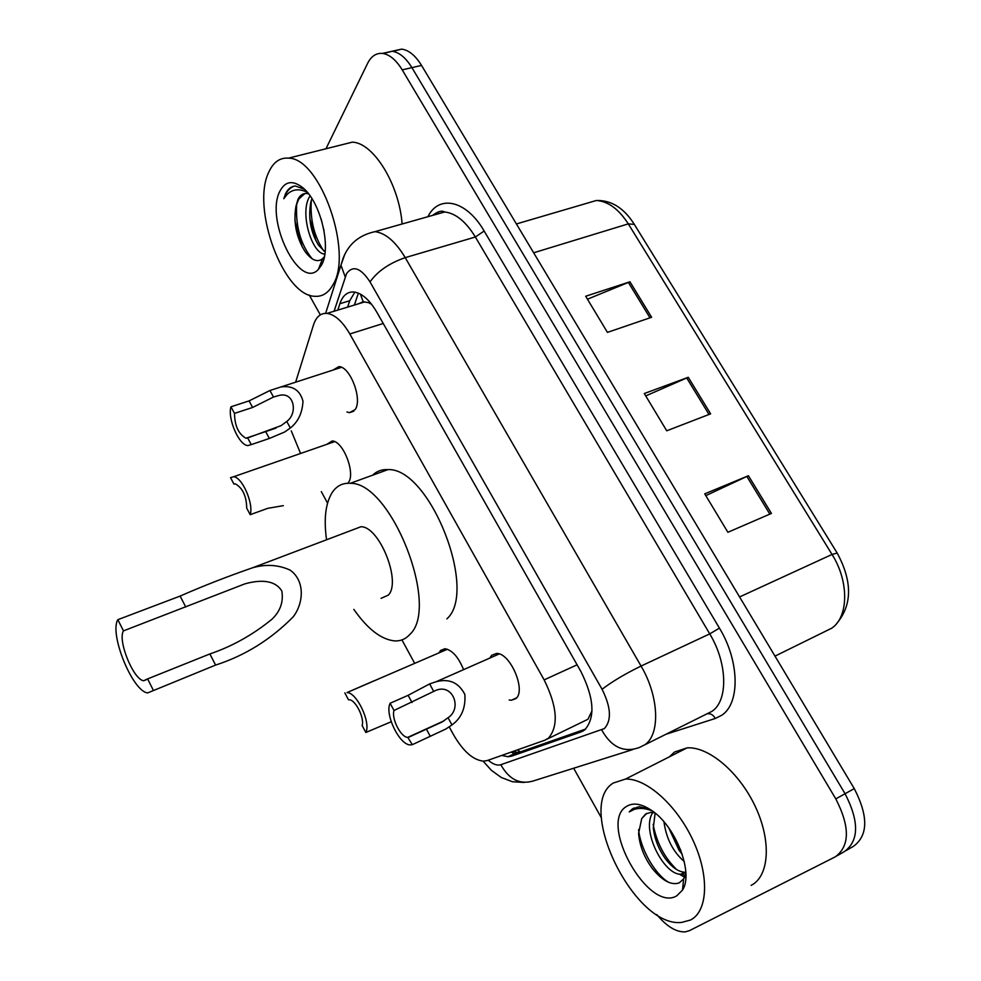 <?xml version="1.0" encoding="UTF-8"?>
<svg xmlns="http://www.w3.org/2000/svg" width="981" height="981" viewBox="0 0 981 981"><rect width="100%" height="100%" fill="white"/><g stroke="black" fill="none" stroke-linecap="round" stroke-linejoin="round"><path stroke-width="1.47" d="M326.722 444.381L332.167 440.984C343.056 440.677 355.821 473.443 348.378 482.566L347.85 483.253M439.083 652.733L440.53 650.513L444.896 648.735C452.106 649.986 458.311 656.878 463.498 669.422M332.951 370.095L338.899 366.612C350.242 366.502 362.725 399.598 355.122 409.617L349.506 412.658L346.931 411.983M490.022 657.724L491.714 655.308L496.521 653.456C510.194 652.573 526.527 690.759 515.81 698.631L511.309 700.275L509.188 699.956M547.14 739.11L587.926 719.281L592.021 710.82M449.482 727.338L453.185 734.144C462.885 751.066 472.989 760.079 483.51 761.158L487.226 760.557L544.835 740.214L548.477 738.153C558.741 726.05 557.306 706.627 544.148 679.882L349.825 333.969C342.492 321.4 334.877 314.545 326.992 313.393C320.652 313 316.164 316.814 313.528 324.834L295.637 382.173M370.536 302.957L363.191 301.78L358.298 303.852M369.371 303.178L371.591 304.282M291.271 430.867L300.554 453.48M321.314 491.64L327.544 503.106M401.928 639.894L414.644 663.279M501.732 755.431L508.023 756.743L511.653 756.13L580.936 731.973L584.713 729.889C595.43 717.712 594.179 698.313 580.985 671.666L376.79 312.142C369.506 299.806 361.866 293.086 353.896 291.995C347.335 291.627 342.663 295.539 339.88 303.718L337.807 310.094M325.962 148.756L367.568 63.434C371.161 56.273 376.115 52.937 382.406 53.415C389.494 54.396 396.091 59.89 402.222 69.872L835.8 798.89C850.024 826.676 849.877 845.978 835.383 856.781L689.422 930.662L685.155 931.889C676.117 932.208 666.651 926.444 656.78 914.586M601.451 817.946L573.664 768.233M320.321 314.864L309.223 294.999M392.94 51.38L401.646 49.124C408.783 50.068 415.417 55.5 421.548 65.42L854.267 788.614L845.07 793.727C859.258 821.404 859.074 840.668 844.494 851.508C859.074 840.668 859.258 821.404 845.07 793.727L411.922 67.64L845.07 793.727L835.8 798.89M383.35 53.55L392.057 51.27C399.169 52.226 405.791 57.683 411.922 67.64C405.791 57.683 399.169 52.226 392.057 51.27L382.406 53.415M347.63 307.102L349.739 300.726L354.864 292.117M585.694 729.03L520.911 751.704L517.257 752.329L512.56 751.605M587.46 299.193L629.949 281.792L585.682 296.25L607.447 332.387L651.617 317.268L629.949 281.792M705.805 495.638L748.417 475.724L704.738 493.86L727.89 532.291L771.446 513.419L748.417 475.724M645.731 395.907L688.282 377.293L644.296 393.528L666.737 430.794L710.624 413.847L688.282 377.293M854.267 788.614C868.43 816.18 868.185 835.395 853.544 846.26L846.149 850.539M613.26 783.034L625.461 779.086C646.271 778.117 676.767 805.094 693.089 840.509C709.594 875.886 707.926 911.423 690.452 920.043L681.623 922.422C634.118 927.989 575.025 806.063 613.26 783.034M669.422 756.817L674.462 752.059L687.105 747.853C708.527 746.369 739.331 772.194 755.395 806.725C771.642 841.208 769.251 876.352 751.127 885.377M655.124 813.126L653.309 827.829C654.535 838.914 658.656 849.35 665.682 859.148C672.095 867.4 678.362 871.753 684.493 872.219L680.9 874.206L685.829 872.514M652.831 812.476C640.568 830.282 664.211 875.273 680.9 874.206M668.846 828.05L679.085 850.343L682.236 854.279M663.965 821.845C666.258 838.547 673.027 851.778 684.26 861.539M646.798 813.335L641.709 818.62L638.582 833.445C639.661 845.965 644.321 857.737 652.524 868.761C662.42 880.779 671.298 885.5 679.146 882.925L683.647 878.951L685.866 873.115M641.709 818.62L645.621 813.997L650.746 812.403L654.744 812.82M676.792 895.812C648.355 913.323 598.005 822.838 626.467 806.468C632.941 802.372 641.182 803.598 651.163 810.147C675.394 825.475 694.045 873.065 682.494 890.086L676.792 895.812M649.802 809.251L639.269 806.701L632.463 808.822L629.226 811.925L634.069 809.46C639.342 807.706 645.424 808.197 652.291 810.944M679.159 874.046L685.805 877.909M682.85 886.677L684.358 885.88M670.943 831.091L680.863 850.392M653.138 824.285C656.608 842.667 664.505 857.799 676.804 869.681M682.384 874.083L685.891 876.131M638.57 829.595C640.556 849.203 654.817 874.059 668.588 882.311M682.899 886.223L684.395 885.769M633.849 808.025L629.226 811.925M153.343 690.293L147.616 678.901L143.692 680.74C133.416 679.784 117.401 640.274 123.471 630.881L117.843 619.685L180.136 596.08C203.226 585.939 227.384 576.509 252.608 567.766C265.826 563.989 278.31 564.749 290.033 570.071C304.797 580.298 304.11 602.53 293.209 616.841C270.793 639.551 244.919 655.627 215.587 665.081L147.653 692.917C132.533 691.47 109.075 633.751 117.843 619.685M147.616 678.901L209.873 653.947C232.227 646.356 252.963 634.756 272.068 619.134C280.333 611.151 283.595 601.794 281.841 591.065C274.312 578.716 257.696 580.249 244.796 583.891L123.471 630.881M381.082 598.336L388.329 595.111C401.658 581.843 379.328 526.184 360.922 526.748L354.092 529.335M326.563 539.758C323.632 518.974 325.545 503.167 332.289 492.364C336.741 485.828 342.737 482.811 350.266 483.314C391.014 481.904 440.395 607.239 409.8 634.486C405.656 639.06 400.591 641.194 394.607 640.912C381.131 639.502 367.544 628.993 353.834 609.373M372.572 475.209C376.814 471.113 381.977 469.237 388.047 469.592C429.788 467.667 478.52 591.347 446.858 618.876M268.917 171.859C273.441 162.061 279.977 157.487 288.524 158.137C320.554 157.99 353.614 253.539 332.743 285.14C328.218 293.061 322.295 296.789 314.962 296.299C283.595 296.299 250.756 207.788 268.917 171.859M340.738 145.053L352.338 142.147C373.491 142.699 399.267 184.526 402.112 223.999M311.933 198.64L310.83 202.049C308.022 217.807 310.609 232.239 318.592 245.324L325.103 251.859M310.082 195.881L309.873 196.212C299.095 212.411 312.032 253.662 324.417 254.018L324.834 254.067M321.118 218.886L324.073 230.964M304.932 193.502L298.714 199.168L295.955 206.268C293.233 222.258 296.237 237.292 304.932 251.357C311.517 260.259 317.378 262.724 322.553 258.751L323.988 257.132M295.955 206.268L297.979 199.351C300.063 195.17 302.97 193.22 306.71 193.478L308.574 193.846M321.474 265.14L318.384 269.395C299.438 290.597 264.76 219.756 279.855 191.27C285.177 181.068 292.853 179.915 302.908 187.8C320.775 202.025 331.725 248.316 321.474 265.14M304.564 189.321L295.379 185.998C291.173 186.292 287.887 188.892 285.52 193.797L283.779 198.738L287.053 194.483C292.522 189.088 299.279 188.364 307.347 192.337M309.738 218.407L315.907 240.676M323.84 253.907L324.699 254.888M294.827 220.369L302.185 246.758M311.345 200.308C309.971 219.536 314.116 236.433 323.767 250.977M296.691 203.692C295.391 226.01 300.529 244.355 312.081 258.739M294.214 186.12C289.37 187.984 285.888 192.19 283.779 198.738M408.427 737.356L442.112 721.979L448.059 717.736C462.358 708.552 453.075 683.34 435.944 690.33L394.006 710.489C391.186 718.423 400.922 737.491 407.753 737.369L412.339 744.665L445.914 728.981L451.971 724.934C461.462 718.067 465.754 707.914 464.871 694.474C458.789 682.629 449.261 678.374 436.3 681.672L499.17 653.947M412.339 744.665L410.279 744.91C399.451 745.094 384.466 714.033 390.119 703.267L408.133 695.321L429.641 683.916L436.3 681.672M390.119 703.267L394.006 710.489M247.666 437.943L281.142 425.619L286.759 421.425C297.966 413.528 294.496 391.272 278.923 395.49L273.478 397.023L252.62 407.458L234.496 413.393C234.717 425.815 238.53 434.093 245.949 438.225L247.666 437.943L251.246 444.614L269.37 438.458L284.625 432.02L290.339 428.01C298.175 421.805 302.393 412.854 302.982 401.168C299.928 390.046 292.571 385.312 280.897 386.955L341.486 367.323M251.246 444.614L247.85 445.595C238.959 445.288 227.457 418.838 230.94 406.796L249.076 400.898L269.922 390.512L280.897 386.955M230.94 406.796L234.496 413.393M373.994 680.826L346.98 692.586C356.753 692.292 371.076 722.494 365.839 732.488L391.211 721.746M365.839 732.488L362.136 725.511C364.662 718.018 355.429 699.637 349.248 699.796L348.5 699.821L344.834 692.917M250.192 514.682L246.721 508.146C246.464 496.141 242.687 488.048 235.391 483.878L233.944 484.087L230.51 477.612L233.539 476.766C242.074 476.852 253.895 503.719 250.192 514.682L267.776 508.33L283.337 505.656M360.432 294.128L363.191 301.78M517.502 749.864L520.261 751.912M577.098 664.811L544.148 679.882M383.24 323.485L349.825 333.969M488.219 760.201C492.965 764.309 497.171 765.805 500.813 764.702L604.37 728.589C611.776 720.348 611.016 707.252 602.076 689.287L370.021 281.903C360.787 267.825 352.964 265.054 346.563 273.613L334.08 311.235M344.625 254.79L340.947 265.164L343.154 258.162C348.647 243.938 359.267 235.097 375 231.651C385.607 233.073 395.686 241.743 405.227 257.635L641.059 666.05C659.073 696.338 660.483 734.524 644.775 744.787L639.354 747.51C623.891 753.04 611.359 747.203 601.745 730.011M427.912 216.715C438.863 194.263 466.38 200.136 484.136 231.013L719.429 628.122L709.741 633.885L641.059 666.05C625.069 673.861 612.07 681.611 602.076 689.287M325.643 313.331L340.947 265.164L345.189 276.826M719.429 628.122C739.649 661.206 740.226 703.585 721.611 715.333L715.235 718.497L666.05 734.229M644.603 744.91L711.899 711.372C728.282 700.826 727.632 663.254 709.741 633.885L475.368 237.01C465.865 221.559 455.625 213.208 444.663 211.982L432.829 215.329M837.026 855.824L844.494 851.508M402.222 69.872L421.548 65.42M437.268 214.079L438.593 211.81M632.708 749.607L535.454 780.275C520.997 785.425 509.458 780.226 500.813 764.702M370.021 281.903C377.477 271.308 389.224 263.215 405.227 257.635L475.368 237.01L484.136 231.013M707.411 713.8C710.722 713.334 713.334 714.904 715.235 718.497M583.536 730.71L580.936 731.973M520.911 751.704L511.653 756.13M349.739 300.726L339.88 303.718M774.99 656.13L831.606 628.257C848.651 617.196 849.227 581.426 832.035 554.449L837.185 553.039C852.514 581.537 852.33 605.032 836.646 623.548M837.075 552.867L634.339 224.391L628.306 223.876C618.741 209.051 608.073 201.252 596.313 200.504L583.67 204.207M739.588 596.939L832.035 554.449L628.306 223.876L533.652 252.791M686.7 377.93L709.005 414.473M746.835 476.423L769.852 514.118M628.355 282.381L649.998 317.819M185.752 607.018L180.136 596.08M215.587 665.081L209.873 653.947M429.641 683.916L433.516 691.041M448.059 717.736L451.971 724.934M426.416 729.165L430.328 736.412M408.133 695.321L412.008 702.494M269.922 390.512L273.478 397.023M286.759 421.425L290.339 428.01M265.79 431.836L269.37 438.458M249.076 400.898L252.62 407.458M349.506 412.658L353.798 411.211M511.309 700.275L516.546 697.871M511.211 752.084L515.43 754.328M358.359 293.135L354.374 305.054M364.797 301.878L326.992 313.393M375 231.651L444.663 211.982C441.781 210.302 437.784 211.43 432.682 215.366M483.093 761.158L491.42 770.343L501.242 777.467L512.389 781.734L524.087 782.446M517.257 752.329L508.023 756.743M516.398 223.95L596.313 200.504C611.175 200.063 623.757 207.874 634.057 223.938M401.646 49.124L392.057 51.27M625.461 779.086L687.105 747.853M683.647 878.951L682.494 890.086M143.692 680.74L147.371 679.257M252.608 567.778L360.922 526.748M350.266 483.314L388.047 469.592M288.524 158.137L352.338 142.147M322.553 258.751L318.384 269.395M443.939 720.888L407.753 737.369M275.98 428.121L245.949 438.225M346.98 692.586L447.41 649.238M233.539 476.766L334.631 441.634"/></g></svg>
